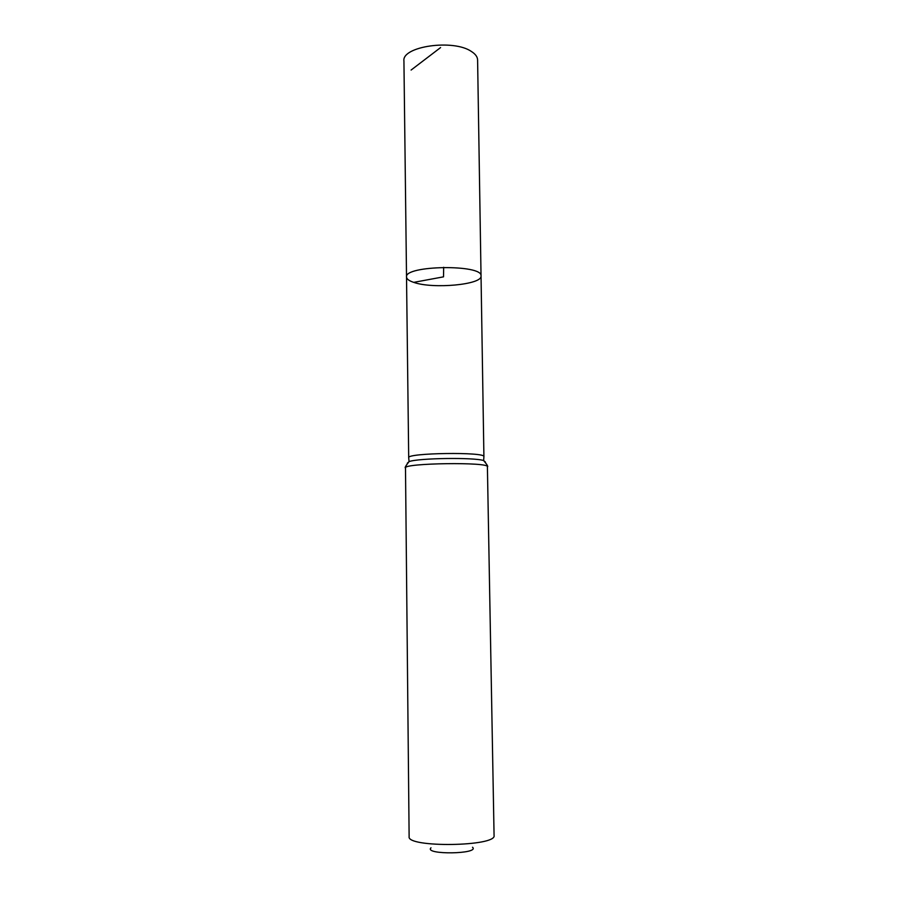 <?xml version="1.0" encoding="UTF-8"?>
<svg xmlns="http://www.w3.org/2000/svg" width="898" height="898" viewBox="0 0 898 898"><rect width="100%" height="100%" fill="white"/><g stroke="black" fill="none" stroke-linecap="round" stroke-linejoin="round"><path stroke-width="1.35" d="M481.036 275.989C483.18 264.135 404.055 265.247 406.525 277.033C406.648 279.042 409.05 280.827 413.731 282.365C432.814 289.223 482.372 284.711 481.036 275.989C483.18 264.135 404.055 265.247 406.525 277.033L403.932 60.997C401.597 46.37 453.456 38.805 471.472 51.523C475.48 54.082 477.512 56.9 477.601 59.964L483.91 456.667C486.188 451.75 406.289 452.873 408.702 457.711L406.525 277.033M430.995 847.824C423.53 854.986 480.183 854.189 472.528 847.241M487.401 466.769C489.904 461.864 402.865 463.076 405.492 467.914L409.129 836.644C406.536 847.892 496.964 846.623 494.068 835.454L487.401 466.769C488.389 466.769 487.131 464.704 483.64 460.551L485.47 462.111M443.657 267.278L443.522 276.842L413.731 282.365M411.093 70.055L440.581 47.572M407.299 463.2L409.073 461.594C418.446 458.059 474.178 457.284 483.64 460.551L483.91 456.667M405.492 467.914C404.515 467.948 405.705 465.838 409.073 461.594L408.702 457.711"/></g></svg>
